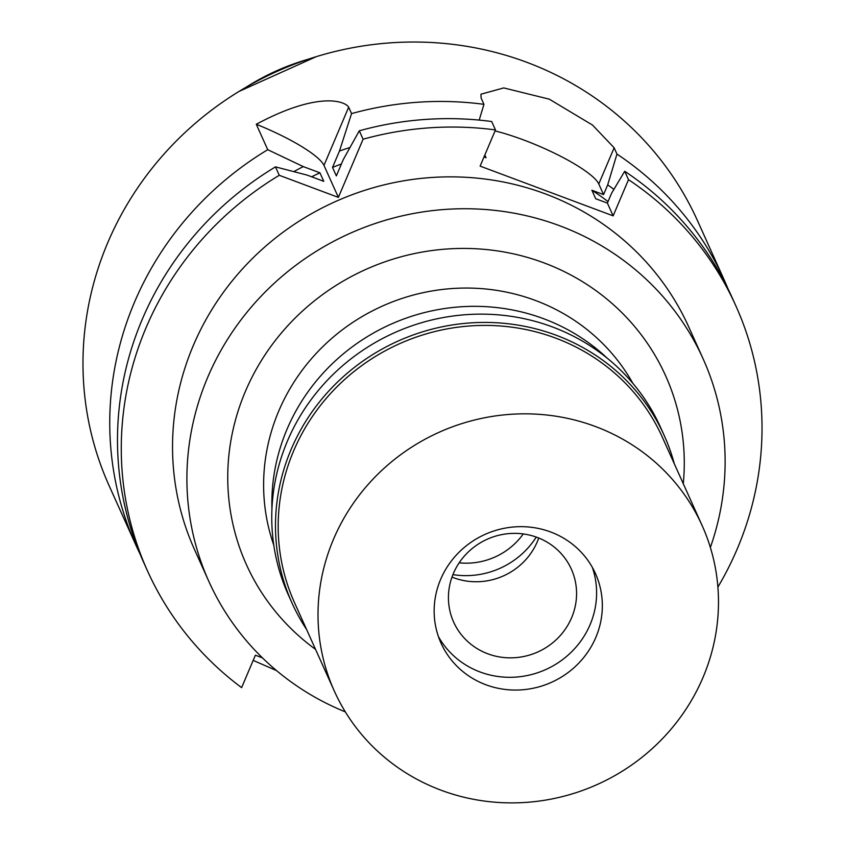 <?xml version="1.0" encoding="UTF-8"?>
<svg xmlns="http://www.w3.org/2000/svg" width="845" height="845" viewBox="0 0 845 845"><rect width="100%" height="100%" fill="white"/><g stroke="black" fill="none" stroke-linecap="round" stroke-linejoin="round"><path stroke-width="1.27" d="M459.173 562.823A67.758 64.864 155.8 0 0 523.287 533.934M536.258 537.071A80.666 77.222 -24.2 0 1 452.92 574.611M271.942 509.091A197.624 189.195 -24.2 0 1 287.015 429.26A197.624 189.195 -24.2 0 1 607.122 358.111M632.916 383.408A197.624 189.195 155.8 0 0 450.522 288.663A197.624 189.195 155.8 0 0 278.776 410.987A197.624 189.195 155.8 0 0 273.791 545.162M683.278 483.72A229.893 220.08 155.8 0 0 511.32 253.394A229.893 220.08 155.8 0 0 245.388 391.425A229.893 220.08 155.8 0 0 315.534 649.351M345.33 711.891A271.034 259.468 -24.2 0 1 208.895 581.497A271.034 259.468 -24.2 0 1 207.701 377.335A271.034 259.468 -24.2 0 1 454.483 208.926A271.034 259.468 -24.2 0 1 703.135 358.882A271.034 259.468 -24.2 0 1 710.36 547.476M703.135 358.882L688.77 326.994A271.034 259.468 155.8 0 0 440.118 177.049A271.034 259.468 155.8 0 0 193.336 345.447A271.034 259.468 155.8 0 0 194.53 549.609L208.895 581.497M628.5 179.679L624.708 171.26A322.653 308.879 155.8 0 1 732.045 297.377L735.837 305.795A322.653 308.879 -24.2 0 0 628.5 179.679L613.143 215.855L480.118 166.116L495.476 129.929A322.653 308.879 -24.2 0 0 363.086 139.214L338.38 197.403L279.262 175.295A322.653 308.879 -24.2 0 0 146.037 327.754A322.653 308.879 -24.2 0 0 147.463 570.808A322.653 308.879 -24.2 0 0 241.617 687.64L255.38 655.213L262.425 657.854M735.837 305.795A322.653 308.879 -24.2 0 1 737.262 548.849A322.653 308.879 -24.2 0 1 717.891 587.095M341.401 163.993A280.709 268.731 155.8 0 0 332.518 167.416L339.468 151.033L351.552 113.61L348.668 107.199C344.411 100.354 316.347 92.01 256.288 124.278L267.738 149.692L303.292 166.602L319.938 172.824L323.772 181.326L307.126 175.105L275.47 166.877L279.262 175.295M256.288 124.278A72.596 14.576 -157 0 1 323.973 165.398L338.38 197.403M275.47 166.877A322.653 308.879 155.8 0 0 142.245 319.347A322.653 308.879 155.8 0 0 143.671 562.39L147.463 570.808M613.143 215.855L607.397 203.106L611.516 193.389L624.708 171.26M608.041 201.575A280.709 268.731 155.8 0 0 591.88 190.231L595.714 198.733L607.397 203.106M484.005 156.959L486.055 157.73L484.829 155.005M495.054 130.922A72.596 14.576 -157 0 1 523.646 139.964A72.596 14.576 -157 0 1 598.778 183.978L603.562 194.603L607.692 184.886A294.134 281.575 -24.2 0 1 613.914 189.364M591.88 190.231L603.562 194.603M607.692 184.886L616.966 154.075L614.135 147.79L598.778 183.978M351.552 113.61A322.653 308.879 -24.2 0 1 483.942 104.336L481.111 98.041L480.942 94.207L503.757 87.922L549.292 99.171L592.535 125.081L614.135 147.79M616.966 154.075A322.653 308.879 -24.2 0 1 724.313 280.191A322.653 308.879 -24.2 0 1 728.041 288.853M724.313 280.191L697.537 220.767A322.653 308.879 155.8 0 0 401.533 42.25A322.653 308.879 155.8 0 0 107.737 242.726A322.653 308.879 155.8 0 0 109.163 485.78L135.929 545.215A322.653 308.879 -24.2 0 1 134.513 302.161A322.653 308.879 -24.2 0 1 267.738 149.692M139.932 553.739A322.653 308.879 -24.2 0 1 135.929 545.215M293.838 171.619A294.134 281.575 -24.2 0 1 303.292 166.602M319.938 172.824A280.709 268.731 155.8 0 0 311.636 176.795M253.183 660.389L276.59 670.634M483.942 104.336L479.199 120.096M339.468 151.033A294.134 281.575 -24.2 0 1 349.967 147.505M363.086 139.214L359.294 130.795L343.302 159.536L336.342 175.918L332.518 167.416M359.294 130.795A322.653 308.879 155.8 0 1 491.684 121.522L495.476 129.929M538.751 538.011A64.526 61.78 -24.2 0 1 537.346 541.613A64.526 61.78 -24.2 0 1 451.98 577.093M453.385 573.501A64.526 61.78 155.8 0 0 453.659 622.11A64.526 61.78 155.8 0 0 512.862 657.811A64.526 61.78 155.8 0 0 571.621 617.716A64.526 61.78 155.8 0 0 571.336 569.107A64.526 61.78 155.8 0 0 512.144 533.406A64.526 61.78 155.8 0 0 453.385 573.501M590.106 624.624A84.701 81.078 -24.2 0 1 516.612 677.035A84.701 81.078 -24.2 0 1 438.439 636.634A84.701 81.078 -24.2 0 0 516.612 677.035A84.701 81.078 -24.2 0 0 590.106 624.624A84.701 81.078 -24.2 0 0 592.313 567.333A84.701 81.078 -24.2 0 1 590.106 624.624M595.841 637.384A84.701 81.078 155.8 0 0 595.471 573.575A84.701 81.078 155.8 0 0 517.774 526.72A84.701 81.078 155.8 0 0 440.646 579.343A84.701 81.078 155.8 0 0 441.027 643.14A84.701 81.078 155.8 0 0 518.724 690.006A84.701 81.078 155.8 0 0 595.841 637.384M703.008 677.447A201.659 193.051 -24.2 0 1 519.379 802.75A201.659 193.051 -24.2 0 1 334.377 691.178A201.659 193.051 -24.2 0 1 333.49 539.268A201.659 193.051 -24.2 0 1 517.108 413.976A201.659 193.051 -24.2 0 1 702.121 525.548A201.659 193.051 -24.2 0 1 703.008 677.447M702.121 525.548L662.29 437.108A201.659 193.051 155.8 0 0 477.277 325.547A201.659 193.051 155.8 0 0 293.659 450.839A201.659 193.051 155.8 0 0 294.546 602.749L334.377 691.178M306.577 629.462A204.078 195.364 -24.2 0 1 292.053 603.108A204.078 195.364 -24.2 0 1 291.155 449.371A204.078 195.364 -24.2 0 1 476.981 322.568A204.078 195.364 -24.2 0 1 664.202 435.481A204.078 195.364 -24.2 0 1 674.321 463.831M664.202 435.481L660.473 427.19A204.078 195.364 155.8 0 0 473.242 314.277A204.078 195.364 155.8 0 0 287.416 441.079A204.078 195.364 155.8 0 0 288.325 594.817L292.053 603.108M308.689 59.087A229.703 219.89 155.8 0 0 245.768 87.415M348.668 107.199L323.973 165.398M239.029 91.44L316.167 56.699"/></g></svg>
